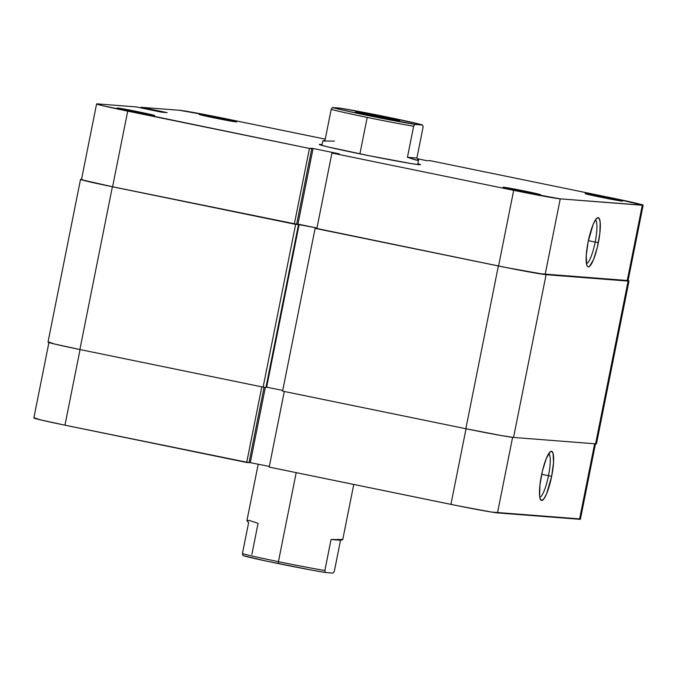 <?xml version="1.0" encoding="UTF-8"?>
<svg xmlns="http://www.w3.org/2000/svg" width="677" height="677" viewBox="0 0 677 677"><rect width="100%" height="100%" fill="white"/><g stroke="black" fill="none" stroke-linecap="round" stroke-linejoin="round"><path stroke-width="1.02" d="M548.497 475.694A22.366 4.536 101.6 0 0 548.751 453.556A22.366 4.536 -78.4 0 1 548.497 475.694L541.685 474.298L548.497 475.694A22.366 4.536 -78.4 0 1 539.781 497.256A22.366 4.536 101.6 0 0 548.497 475.694L551.67 476.278L548.497 475.694M541.439 475.482A25.1 5.094 -78.4 0 1 550.46 451.61A25.1 5.094 -78.4 0 1 551.67 476.278L553.541 462.535L553.058 453.294L551.476 451.271L550.384 451.669L546.415 458.194L542.497 470.684L539.95 484.927L539.628 496.114L540.051 498.458L541.642 500.481L543.969 498.763L546.694 493.558L551.67 476.278A25.1 5.094 -78.4 0 1 540.584 499.719A25.1 5.094 -78.4 0 1 541.439 475.482M246.699 462.476L261.804 386.863L246.699 462.476L249.009 462.653L264.081 387.202L249.009 462.653L64.95 425.181L246.699 462.476M80.064 349.569L64.95 425.181L80.064 349.569M249.051 462.416L269.319 466.419L249.051 462.416M595.515 443.604L580.401 519.242A40.045 0.999 11.3 0 1 579.537 519.276L594.634 443.757L579.537 519.276L497.502 512.904A40.045 0.999 11.3 0 1 450.924 504.382L466.038 428.769L450.924 504.382L269.184 467.088L284.289 391.475L269.184 467.088L458.574 505.931L491.451 512.057L579.74 518.921M34.705 417.937L40.188 419.791L64.95 425.181A40.045 0.999 11.3 0 1 33.85 417.971L48.964 342.334M497.502 512.904L512.599 437.359L497.502 512.904M265.35 387.303L250.321 462.518L265.35 387.303M513.555 437.452L546.077 274.684A41.018 1.024 -168.7 0 1 498.365 265.959L465.844 428.727A41.018 1.024 11.3 0 0 513.555 437.452L595.591 443.833A41.018 1.024 11.3 0 0 596.471 443.799L595.591 443.833L628.112 281.065L595.591 443.833L513.555 437.452L502.275 435.734L465.844 428.727L498.365 265.959L315.118 228.361L282.597 391.128L465.844 428.727L282.597 391.128L315.118 228.361L316.861 228.496L506.201 267.55L546.077 274.684L513.555 437.452M316.954 228.031L299.149 224.375L266.628 387.142L282.732 390.443L266.628 387.142L299.149 224.375L296.661 224.18L316.954 228.014M266.027 387.092L266.628 387.142L266.027 387.092M296.653 224.205L298.506 224.586L265.976 387.354L298.506 224.586L295.637 224.366L263.116 387.126L265.976 387.354L263.116 387.126L295.637 224.366L112.39 186.759L79.869 349.527L263.116 387.126L79.869 349.527L112.39 186.759A41.018 1.024 -168.7 0 1 80.529 179.371A41.018 1.024 -168.7 0 1 81.409 179.337L83.389 180.336L104.876 185.202L296.653 224.205M80.529 179.371L48.008 342.139A41.018 1.024 11.3 0 0 79.869 349.527L54.498 344.009L48.888 342.105M628.078 280.625A41.018 1.024 -168.7 0 1 628.992 281.031A41.018 1.024 -168.7 0 1 628.112 281.065L546.077 274.684L628.112 281.065L628.992 281.04L628.078 280.625M595.794 443.469L596.471 443.807L628.992 281.031M359.36 153.747A51.57 1.286 -168.7 0 1 319.316 144.497A51.57 1.286 -168.7 0 1 322.066 144.59L319.307 144.446L320.153 144.878L327.465 146.807L369.21 155.744L411.548 163.631L419.342 164.714L420.442 164.68L417.844 163.732A51.57 1.286 -168.7 0 1 420.425 164.697A51.57 1.286 -168.7 0 1 359.36 153.747M221.811 118.458L221.447 119.338L221.811 118.458L199.14 114.396A19.142 0.474 -168.7 0 1 221.811 118.458A19.142 0.474 -168.7 0 1 236.671 121.919A19.142 0.474 -168.7 0 1 214.008 117.849A19.142 0.474 -168.7 0 1 199.14 114.413L228.132 120.608L236.366 121.75L221.811 118.458M139.775 112.077L139.411 112.957L139.775 112.077L117.51 108.007L131.964 111.468A19.142 0.474 -168.7 0 1 117.104 108.032A19.142 0.474 -168.7 0 1 139.775 112.077A19.142 0.474 -168.7 0 1 154.635 115.539A19.142 0.474 -168.7 0 1 131.964 111.468L154.229 115.539L139.775 112.077M525.75 191.278L525.377 192.158L525.75 191.278L503.07 187.224A19.142 0.474 -168.7 0 1 525.75 191.278A19.142 0.474 -168.7 0 1 540.61 194.739L525.75 191.278M517.939 190.669A19.142 0.474 -168.7 0 1 503.07 187.241L521.595 191.413L540.61 194.731A19.142 0.474 -168.7 0 1 517.939 190.669M586.468 263.641A22.366 4.536 101.6 0 0 595.176 242.078L598.358 242.654A25.1 5.094 -78.4 0 1 587.264 266.103A25.1 5.094 -78.4 0 1 588.118 241.858L586.248 255.601L586.739 264.842L587.416 266.315L588.321 266.865L589.413 266.467L593.382 259.943L597.3 247.452L599.847 233.21L600.169 222.022L599.06 218.206L598.155 217.655L595.819 219.373L593.094 224.578L588.118 241.858A25.1 5.094 -78.4 0 1 597.139 217.994A25.1 5.094 -78.4 0 1 598.358 242.654L595.176 242.078A22.366 4.536 -78.4 0 1 586.468 263.641M607.785 197.659L607.421 198.539L607.785 197.659L585.52 193.588L599.983 197.049A19.142 0.474 -168.7 0 1 585.114 193.614A19.142 0.474 -168.7 0 1 607.785 197.659A19.142 0.474 -168.7 0 1 622.645 201.12A19.142 0.474 -168.7 0 1 599.983 197.049L622.248 201.12L607.785 197.659M588.364 240.682L595.176 242.078L588.364 240.682M226.076 118.788L325.248 139.14L218.426 117.239L179.498 110.275A40.045 0.999 -168.7 0 1 226.076 118.788M643.15 205.199L628.036 280.837A40.045 0.999 11.3 0 1 627.181 280.879L642.295 205.241L627.181 280.879L545.137 274.498L560.251 198.86L642.295 205.241A40.045 0.999 -168.7 0 0 643.15 205.199A40.045 0.999 -168.7 0 0 612.05 197.989L430.301 160.694L426.679 160.652L417.819 158.833L426.679 160.652L430.301 160.694L612.05 197.989L643.15 205.207L560.251 198.86L513.682 190.339L498.568 265.976L316.819 228.682L331.933 153.044L513.682 190.339L331.933 153.044L339.304 153.857L313.07 148.475L309.448 148.432L102.938 105.756L97.463 103.894L136.094 106.898L161.549 112.17L167.126 112.602L140.867 107.271L179.498 110.275L140.867 107.271L152.13 109.53L151.995 110.216L152.13 109.53L167.126 112.602L161.549 112.17L136.094 106.898L97.463 103.894A40.045 0.999 -168.7 0 0 96.599 103.928L81.485 179.566L82.145 179.887L112.594 186.776L296.644 224.248L311.758 148.61L309.888 148.229L313.07 148.475L339.304 153.857L331.933 153.044L316.819 228.682L506.218 267.525L539.087 273.652L627.376 280.515M140.748 107.855L140.867 107.271L140.748 107.855M82.349 179.532L81.494 179.557A40.045 0.999 11.3 0 0 112.594 186.776L127.708 111.138L309.448 148.432L294.334 224.07L112.594 186.776L127.708 111.138A40.045 0.999 -168.7 0 1 96.599 103.928M296.695 224.019L297.956 224.112L313.07 148.475L297.956 224.112L296.695 224.019M513.682 190.339L498.568 265.976A40.045 0.999 11.3 0 0 545.137 274.498L560.251 198.86A40.045 0.999 -168.7 0 1 513.682 190.339M151.606 110.131L151.733 109.496L151.606 110.131M296.644 224.248L294.334 224.07L309.448 148.432L311.758 148.61L296.644 224.248M595.43 219.94A22.366 4.536 -78.4 0 1 595.176 242.078A22.366 4.536 101.6 0 0 595.43 219.94M322.87 140.841L324.994 140.376L331.197 109.352A48.837 1.219 11.3 0 0 367.188 117.409L359.91 153.857L367.188 117.409A48.837 1.219 11.3 0 0 413.639 126.269A48.837 1.219 -168.7 0 1 367.188 117.409A48.837 1.219 -168.7 0 1 331.197 109.352L332.492 107.508L340.125 108.108L387.083 117.011A46.882 1.168 -168.7 0 1 422.566 125.025L423.1 127.005L416.897 158.029L418.572 159.857L417.481 160.347L407.436 157.292L413.639 126.269L414.933 124.424L349.916 111.705L332.492 107.508L340.125 108.108A46.882 1.168 -168.7 0 1 387.083 117.011L420.764 124.5L422.566 125.025L414.933 124.424A46.882 1.168 -168.7 0 1 367.966 115.522A46.882 1.168 -168.7 0 1 332.492 107.508L331.197 109.352L324.994 140.376L322.811 140.901L321.905 145.403M382.107 116.622L381.684 117.654L382.107 116.622L355.501 111.857A22.459 0.559 -168.7 0 1 382.107 116.622A22.459 0.559 -168.7 0 1 399.548 120.684L382.107 116.622M372.951 115.911A22.459 0.559 -168.7 0 1 355.501 111.883L377.241 116.782L399.557 120.675A22.459 0.559 -168.7 0 1 372.951 115.911M258.216 464.143L246.936 520.579L248.628 522.593L242.425 553.608L242.95 555.597A46.882 1.168 11.3 0 0 278.433 563.611L278.416 561.665A48.837 1.219 -168.7 0 1 242.425 553.608A48.837 1.219 11.3 0 0 278.416 561.665A48.837 1.219 11.3 0 0 324.867 570.525L331.061 539.51L341.724 539.493L342.655 539.781L340.523 540.246L334.328 571.261L333.033 573.106L325.392 572.514L333.033 573.106L334.328 571.261L340.523 540.246L331.061 539.51L340.523 540.246L342.714 539.721L353.758 484.444M296.204 472.639L278.416 561.665L296.204 472.639M418.572 159.857L415.915 160.077L407.436 157.292L416.897 158.029L407.436 157.292L413.639 126.269L414.933 124.424L422.566 125.025L423.1 127.005L416.897 158.029L418.572 159.857L417.684 164.536M246.953 520.765L248.628 522.593L242.425 553.608L242.95 555.597L265.976 561.005L310.65 569.916L325.392 572.514L324.867 570.525A48.837 1.219 -168.7 0 1 278.416 561.665L278.433 563.611A46.882 1.168 11.3 0 0 325.392 572.514L324.867 570.525L331.061 539.51L342.655 539.781M251.886 554.345L258.081 523.329L249.61 520.537L247.147 520.351M334.455 141.112L322.946 141.002"/></g></svg>
